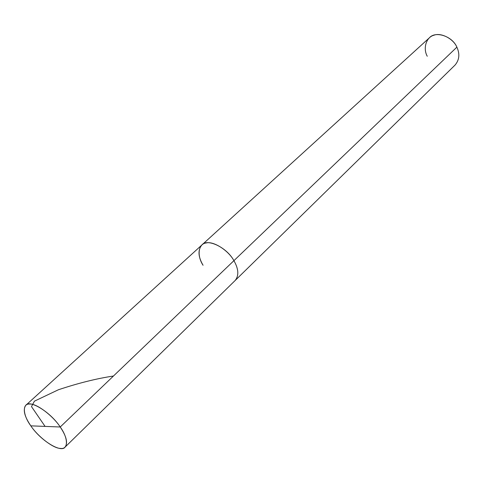 <?xml version="1.0" encoding="UTF-8"?>
<svg xmlns="http://www.w3.org/2000/svg" width="483" height="483" viewBox="0 0 483 483"><rect width="100%" height="100%" fill="white"/><g stroke="black" fill="none" stroke-linecap="round" stroke-linejoin="round"><path stroke-width="0.72" d="M25.768 405.346C22.737 409.638 24.422 416.473 30.827 425.849C22.828 415.06 22.025 403.323 29.735 404.06C36.412 403.335 52.943 415.7 60.224 426.996C50.715 412.24 29.529 399.242 25.768 405.346L429.333 37.861C435.382 30.652 452.317 36.092 456.876 47.153L233.917 260.663C226.793 247.326 207.032 238.041 201.803 245.05C207.032 238.041 226.793 247.326 233.917 260.663C228.459 250.448 213.48 240.932 206.265 242.955C198.247 243.674 196.714 255.652 203.059 265.276C196.714 255.652 198.247 243.674 206.265 242.955C213.48 240.932 228.459 250.448 233.917 260.663C238.62 268.94 239.055 275.527 235.221 280.43C239.055 275.527 238.62 268.94 233.917 260.663L60.224 426.996C68.495 438.347 68.399 449.685 60.478 448.411C53.535 448.574 37.897 436.608 30.827 425.849L60.224 426.996L456.876 47.153C459.979 53.981 459.369 59.952 455.04 65.078L65.151 447.041C68.031 442.875 66.388 436.197 60.224 426.996L30.827 425.849C40.385 440.339 61.124 453.302 65.151 447.041M201.803 245.05C197.716 250.061 198.133 256.805 203.059 265.276M456.876 47.153C453.38 38.682 440.937 32.307 433.849 35.259C426.223 37.143 422.824 48.378 427.256 56.257M45.082 426.404L31.473 406.589L34.432 401.15L58.419 389.757C78.3 383.122 96.642 378.545 113.451 376.028"/></g></svg>
